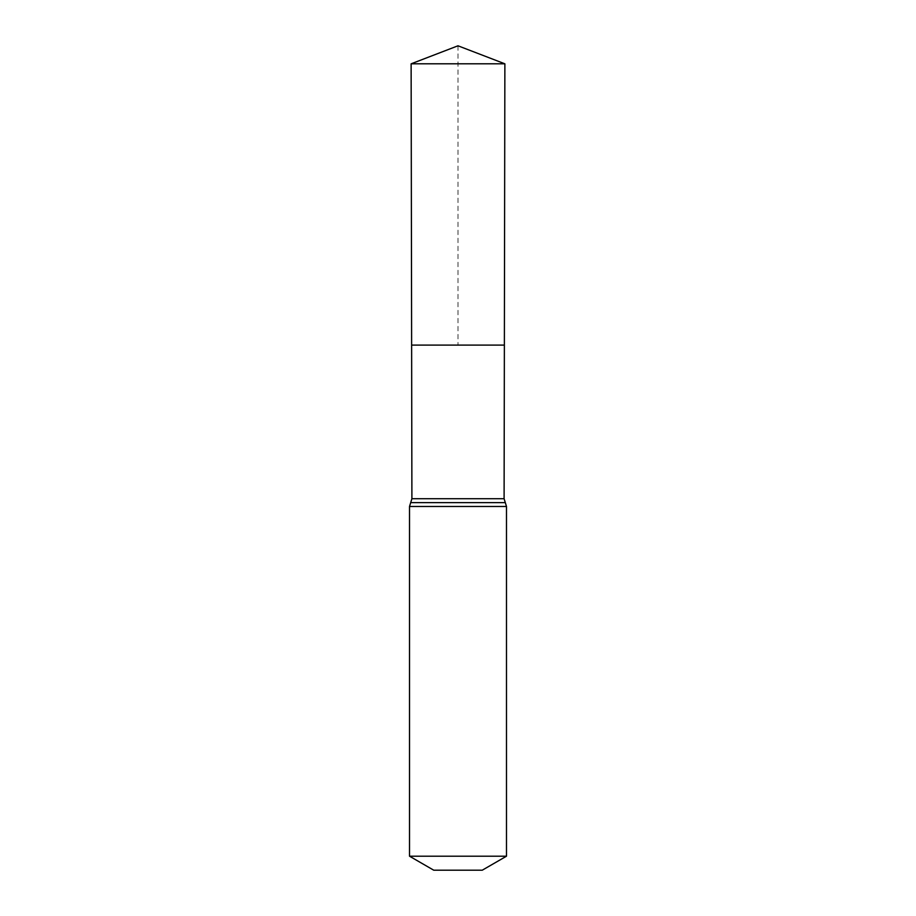 <?xml version="1.0" encoding="UTF-8"?>
<svg xmlns="http://www.w3.org/2000/svg" width="916" height="916" viewBox="0 0 916 916"><rect width="100%" height="100%" fill="white"/><g stroke="black" fill="none" stroke-linecap="round" stroke-linejoin="round"><path stroke-width="0.69" stroke-dasharray="4.58 3.44" d="M411.627 345.092L504.373 345.092L411.627 345.092M482.251 870.2L433.749 870.2M506.491 856.197L409.509 856.197M411.124 63.811L504.876 63.811M458 45.8L458 345.092M504.098 498.728L411.902 498.728M506.491 506.491L409.509 506.491M505.3 502.621L410.7 502.621"/><path stroke-width="1.37" d="M504.098 498.728L504.373 345.092L411.627 345.092L411.124 63.811L504.876 63.811L504.373 345.092L411.627 345.092L411.902 498.728L504.098 498.728L506.491 506.491L506.491 856.197L482.251 870.2L433.749 870.2L409.509 856.197L506.491 856.197M458 345.092L504.373 345.092L504.876 63.811L458 45.8L411.124 63.811M409.509 856.197L409.509 506.491L506.491 506.491M409.509 506.491L410.7 502.621L505.3 502.621M410.7 502.621L411.902 498.728M458 45.8L504.876 63.811"/></g></svg>
